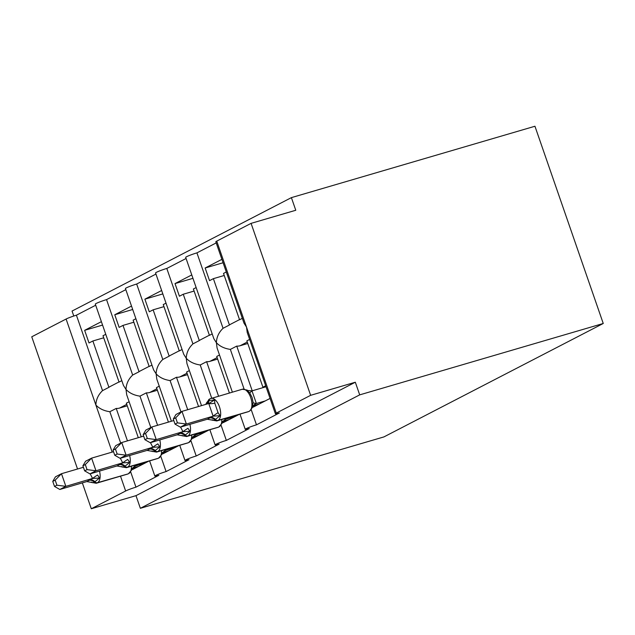 <?xml version="1.0" encoding="UTF-8"?>
<svg xmlns="http://www.w3.org/2000/svg" width="635" height="635" viewBox="0 0 635 635"><rect width="100%" height="100%" fill="white"/><g stroke="black" fill="none" stroke-linecap="round" stroke-linejoin="round"><path stroke-width="0.95" d="M130.746 472.099L135.961 487.156A8.057 0.675 160.9 0 0 125.643 490.99L91.297 508.754L135.985 495.657L140.359 508.302L383.913 436.92L603.25 323.485L534.948 126.246L291.394 197.628L72.057 311.055L73.779 316.024M221.901 259.342L205.153 268.002L209.534 280.646L213.384 278.654L229.433 325.001L223.052 328.303L196.929 252.873L216.21 242.903M226.282 271.986L223.512 273.415L239.562 319.762L242.332 318.333M224.226 275.479L213.384 278.654M229.433 325.001A11.819 10.2 -117.3 0 1 230.791 324.136L239.514 319.627M244.086 389.049L230.354 349.401C224.417 348.536 219.758 346.297 216.384 342.686C216.591 337.169 218.813 332.375 223.052 328.303M232.37 392.144L217.083 348.004L216.384 342.686L213.86 338.709L185.698 257.381A8.057 0.675 -19.1 0 1 196.929 252.873M135.961 487.156L158.861 475.313A8.057 0.675 -19.1 0 1 154.861 476.083A8.057 0.675 -19.1 0 1 166.092 471.575L188.984 459.732A8.057 0.675 -19.1 0 1 184.991 460.502A8.057 0.675 -19.1 0 1 196.215 455.993L219.115 444.151A8.057 0.675 -19.1 0 1 215.114 444.921A8.057 0.675 -19.1 0 1 226.346 440.412L249.245 428.569A8.057 0.675 -19.1 0 1 245.245 429.331A8.057 0.675 -19.1 0 1 256.476 424.831L251.262 409.773M256.476 424.831L279.368 412.988A8.057 0.675 -19.1 0 1 275.376 413.75L247.213 332.423L246.515 327.104L243.991 323.128L215.829 241.8A8.057 0.675 -19.1 0 1 216.741 241.125L251.087 223.361L310.634 395.319L355.322 382.222L135.985 495.657M275.376 413.75A8.057 0.675 -19.1 0 1 276.281 413.083L216.741 241.125M191.778 274.923L175.022 283.583L179.403 296.227L183.261 294.235L199.311 340.582L192.921 343.884L166.799 268.454L186.087 258.485M196.151 287.568L193.381 288.996L209.431 335.344L212.201 333.915M194.096 291.06L183.261 294.235M199.311 340.582A11.819 10.2 -117.3 0 1 200.66 339.717L209.383 335.209M211.725 398.193L200.223 364.982C194.286 364.117 189.627 361.879 186.253 358.267C186.468 352.75 188.69 347.956 192.921 343.884M201.525 405.662L186.952 363.585L186.253 358.267L183.737 354.298L155.575 272.963A8.057 0.675 -19.1 0 1 166.799 268.454M226.346 440.412L221.131 425.355M161.647 290.505L144.891 299.164L149.273 311.809L153.13 309.816L169.18 356.164L162.79 359.466L136.676 284.035L155.956 274.066M166.021 303.149L163.251 304.578L179.3 350.925L182.07 349.496M163.965 306.641L153.13 309.816M169.18 356.164A11.819 10.2 -117.3 0 1 170.529 355.298L179.253 350.79M180.959 411.925L170.101 380.563C164.155 379.698 159.496 377.46 156.123 373.848C156.337 368.332 158.559 363.537 162.79 359.466M171.394 421.243L156.821 379.166L156.123 373.848L153.607 369.88L125.444 288.544A8.057 0.675 -19.1 0 1 136.676 284.035M196.215 455.993L191 440.936M131.516 306.086L114.768 314.746L119.142 327.39L122.999 325.398L139.049 371.745L132.667 375.047L106.545 299.617L125.825 289.647M135.898 318.73L133.128 320.159L149.177 366.506L151.948 365.077M133.834 322.223L122.999 325.398M139.049 371.745A11.819 10.2 -117.3 0 1 140.406 370.88L149.122 366.371M150.828 427.506L139.97 396.145C134.025 395.28 129.373 393.041 126 389.43C126.206 383.913 128.429 379.119 132.667 375.047M141.264 436.824L126.698 394.748L126 389.43L123.476 385.461L95.313 304.125A8.057 0.675 -19.1 0 1 106.545 299.617M166.092 471.575L160.877 456.517M249.634 339.431L246.864 340.86L262.914 387.207L265.684 385.778M253.024 406.241L253.309 407.083L270.065 398.423M252.222 390.803L236.744 346.099L230.354 349.401M247.777 343.503L240.07 345.757A11.819 10.2 -117.3 0 1 236.744 346.099M219.512 355.013L216.733 356.441L229.402 393.017M222.893 421.823L223.187 422.664L239.244 414.361M218.567 396.192L206.613 361.68L200.223 364.982M217.646 359.085L209.939 361.339A11.819 10.2 -117.3 0 1 206.613 361.68M189.381 370.594L186.611 372.023L198.557 406.527M192.762 437.404L193.056 438.245L209.121 429.943M187.722 409.71L176.482 377.261L170.101 380.563M187.523 374.666L179.816 376.92A11.819 10.2 -117.3 0 1 176.482 377.261M159.25 386.175L156.48 387.604L168.426 422.108M162.639 452.985L162.925 453.827L178.991 445.524M157.591 425.291L146.36 392.843L139.97 396.145M157.393 390.247L149.685 392.501A11.819 10.2 -117.3 0 1 146.36 392.843M101.386 321.667L84.638 330.327L89.019 342.971L92.869 340.979L108.918 387.326L102.537 390.628L76.414 315.198L95.694 305.229M105.767 334.312L102.997 335.74L119.047 382.095L121.817 380.659M103.711 337.804L92.869 340.979M108.918 387.326A11.819 10.2 -117.3 0 1 110.276 386.461L118.999 381.952M120.698 443.087L109.839 411.726L116.229 408.424L127.46 440.873M102.537 390.628C98.298 394.692 96.076 399.486 95.869 405.011C99.243 408.622 103.902 410.861 109.839 411.726M129.119 401.757L126.349 403.185L138.303 437.698M132.509 468.567L132.802 469.408L148.86 461.105M127.262 405.828L119.555 408.083A11.819 10.2 -117.3 0 1 116.229 408.424M310.634 395.319L276.281 413.083M291.394 197.628L295.775 210.264L251.087 223.361M76.414 315.198A8.057 0.675 160.9 0 0 66.096 319.032L31.75 336.796L77.534 469.003M262.914 387.207L265.882 386.342M91.297 508.754L82.336 482.878M355.322 382.222L359.696 394.867L140.359 508.302M603.25 323.485L359.696 394.867M84.638 330.327L102.568 325.072M114.768 314.746L132.699 309.491M144.891 299.164L162.83 293.91M175.022 283.583L192.953 278.328M205.153 268.002L223.083 262.747M99.512 471.091A11.549 5.755 73.7 0 1 97.512 482.687L96.79 483.06A11.549 5.755 73.7 0 1 96.274 483.267L127.556 474.099A11.549 5.755 -106.3 0 0 128.072 473.893A2.683 2.318 62.7 0 0 128.429 473.75L132.136 469.479L131.731 468.598L135.644 465.899L133.572 467.122M52.761 481.393L54.515 486.442L56.92 485.196L55.174 480.147L52.761 481.393L55.451 476.829L61.476 473.71L65.857 486.354L92.551 478.417A5.905 0.413 145.7 0 1 97.56 475.012L99.576 478.02L94.29 482.227C92.543 482.87 91.718 482.806 91.797 482.036M55.174 480.147L61.476 473.71L83.407 467.289M92.551 478.417L90.202 473.821M56.92 485.196L65.857 486.354L59.825 489.474L86.789 481.568L92.615 478.512M138.708 466.36L132.778 468.09M135.771 464.939L135.644 465.899M144.732 463.24L135.842 465.844M99.576 478.02L92.821 478.449M96.274 483.267L86.789 481.568M59.825 489.474L54.515 486.442M129.643 455.509A11.549 5.755 73.7 0 1 127.643 467.106L126.921 467.479A11.549 5.755 73.7 0 1 126.405 467.685L157.686 458.518A11.549 5.755 -106.3 0 0 158.202 458.311A2.683 2.318 62.7 0 0 158.559 458.168L162.266 453.898L161.861 453.017L165.775 450.318L163.703 451.541A5.905 5.096 62.7 0 1 163.774 451.501M82.891 465.812L84.645 470.86L87.051 469.614L85.304 464.566L82.891 465.812L85.582 461.248L91.607 458.129L95.98 470.773L122.682 462.836A5.905 0.413 145.7 0 1 127.691 459.43L129.699 462.439L124.42 466.646C122.674 467.289 121.841 467.225 121.928 466.455M85.304 464.566L91.607 458.129L113.53 451.707M122.682 462.836L120.332 458.24M87.051 469.614L95.98 470.773L89.956 473.893L116.919 465.987L122.745 462.931M168.831 450.771L162.909 452.509M165.894 449.358L165.775 450.318M174.855 447.659L165.973 450.263M129.699 462.439L122.952 462.867M126.405 467.685L116.919 465.987M89.956 473.893L84.645 470.86M159.774 439.928A11.549 5.755 73.7 0 1 157.774 451.525L157.051 451.898A11.549 5.755 73.7 0 1 156.527 452.104L187.809 442.936A11.549 5.755 -106.3 0 0 188.333 442.73A2.683 2.318 62.7 0 0 188.69 442.587L192.397 438.317L191.984 437.428L195.898 434.737L193.826 435.959M113.022 450.231L114.768 455.279L117.181 454.033L115.427 448.985L113.022 450.231L115.705 445.667L121.73 442.547L126.111 455.192L152.813 447.254A5.905 0.413 145.7 0 1 157.813 443.849L159.829 446.857L154.543 451.064C152.805 451.707 151.971 451.644 152.059 450.874M115.427 448.985L121.73 442.547L143.661 436.126M152.813 447.254L150.463 442.658M117.181 454.033L126.111 455.192L120.086 458.311L147.05 450.406L152.876 447.35M198.961 435.189L193.032 436.928M196.024 433.776L195.898 434.737M204.986 432.078L196.096 434.681M159.829 446.857L153.075 447.286M156.527 452.104L147.05 450.406M120.086 458.311L114.768 455.279M189.897 424.347A11.549 5.755 73.7 0 1 187.896 435.943L187.174 436.316A11.549 5.755 73.7 0 1 186.658 436.523L217.94 427.355A11.549 5.755 -106.3 0 0 218.456 427.149A2.683 2.318 62.7 0 0 218.813 427.006L222.52 422.735L222.115 421.846L226.028 419.156L223.957 420.378M143.153 434.65L144.899 439.698L147.304 438.452L145.558 433.403L143.153 434.65L145.836 430.086L151.86 426.966L156.242 439.611L182.943 431.673A5.905 0.413 145.7 0 1 187.944 428.268L189.96 431.276L184.674 435.483C182.928 436.126 182.102 436.062 182.181 435.292M145.558 433.403L151.86 426.966L173.792 420.545M182.943 431.673L180.586 427.077M147.304 438.452L156.242 439.611L150.217 442.73L177.181 434.824L183.007 431.768M229.092 419.608L223.163 421.346M226.155 418.195L226.028 419.156M235.117 416.497L226.227 419.1M189.96 431.276L183.205 431.705M186.658 436.523L177.181 434.824M150.217 442.73L144.899 439.698M253.103 402.423L252.055 397.383L249.547 392.557L246.769 390.462L246.888 390.025L242.3 389.239A11.549 5.755 -106.3 0 1 250.73 397.637A11.549 5.755 -106.3 0 1 249.309 411.194A2.683 2.318 -117.3 0 0 249.666 411.051L252.651 407.154L252.246 406.265L253.103 402.423A5.905 1.357 176.5 0 0 256.349 403.408L254.087 404.797M207.05 404.043A5.905 5.096 62.7 0 0 208.256 400.995A2.683 2.318 -117.3 0 1 209.415 399.129L206.431 403.027L208.978 400.622L214.614 399.891L214.789 403.201L218.075 412.686L220.091 415.695L214.805 419.902C213.058 420.545 212.225 420.481 212.312 419.711M173.276 419.068L175.03 424.117L177.435 422.87L175.689 417.822L173.276 419.068L175.966 414.504L181.991 411.385L209.566 403.265M175.689 417.822L181.991 411.385L186.373 424.029L213.13 416.187L208.756 403.542M177.435 422.87L186.373 424.029L180.34 427.149L207.304 419.243L213.13 416.187M259.215 404.027L253.294 405.765M246.769 390.462L251.976 390.874L256.349 403.408M266.025 386.755L251.976 390.874M265.247 400.915L256.357 403.519M252.246 406.265L256.159 403.574M220.091 415.695L213.336 416.123M208.955 403.479L214.614 399.891M209.415 399.129L210.137 398.756A2.683 2.318 62.7 0 1 210.495 398.613A11.549 5.755 73.7 0 1 211.018 398.407A11.549 5.755 73.7 0 1 219.448 406.805A11.549 5.755 73.7 0 1 218.027 420.362L217.305 420.735A11.549 5.755 73.7 0 1 216.789 420.942L207.304 419.243M180.34 427.149L175.03 424.117M125.643 490.99L120.507 476.163M112.173 452.104L66.096 319.032M119.555 408.083L126.754 404.36M149.685 392.501L156.885 388.779M179.816 376.92L187.015 373.197M209.939 361.339L217.146 357.616M240.07 345.757L247.269 342.035M129.151 473.377A2.683 2.318 -117.3 0 1 128.794 473.519A11.549 5.755 -106.3 0 0 131.421 466.217M88.781 480.393A5.905 5.096 62.7 0 1 94.29 482.227A2.683 2.318 62.7 0 0 96.79 483.06L128.072 473.893L97.512 482.687A2.683 2.318 -117.3 0 1 95.012 481.854A5.905 5.096 62.7 0 0 89.511 480.02M133.898 465.487A5.905 1.357 176.5 0 0 135.834 465.733M159.282 457.795A2.683 2.318 -117.3 0 1 158.925 457.938A11.549 5.755 -106.3 0 0 161.552 450.636M118.912 464.812A5.905 5.096 62.7 0 1 124.42 466.646A2.683 2.318 62.7 0 0 126.921 467.479L158.202 458.311L127.643 467.106A2.683 2.318 -117.3 0 1 125.143 466.273A5.905 5.096 62.7 0 0 119.634 464.439M164.028 449.905A5.905 1.357 176.5 0 0 165.965 450.151M189.413 442.214A2.683 2.318 -117.3 0 1 189.055 442.357A11.549 5.755 -106.3 0 0 191.683 435.046M149.042 449.231A5.905 5.096 62.7 0 1 154.543 451.064A2.683 2.318 62.7 0 0 157.051 451.898L188.333 442.73L157.774 451.525A2.683 2.318 -117.3 0 1 155.265 450.691A5.905 5.096 62.7 0 0 149.765 448.858M194.159 434.324A5.905 1.357 176.5 0 0 196.096 434.57M219.535 426.633A2.683 2.318 -117.3 0 1 219.178 426.776A11.549 5.755 -106.3 0 0 221.805 419.465M179.173 433.649A5.905 5.096 62.7 0 1 184.674 435.483A2.683 2.318 62.7 0 0 187.174 436.316L218.456 427.149L187.896 435.943A2.683 2.318 -117.3 0 1 185.396 435.11A5.905 5.096 62.7 0 0 179.895 433.276M224.29 418.743A5.905 1.357 176.5 0 0 226.219 418.989M216.789 420.942L248.071 411.774A11.549 5.755 -106.3 0 0 248.587 411.567L218.027 420.362A2.683 2.318 -117.3 0 1 215.527 419.529A5.905 5.096 62.7 0 0 210.018 417.695M209.296 418.068A5.905 5.096 62.7 0 1 214.805 419.902A2.683 2.318 62.7 0 0 217.305 420.735L248.587 411.567A2.683 2.318 62.7 0 0 248.944 411.424L248.071 411.774M242.3 389.239L210.137 398.756A2.683 2.318 62.7 0 0 208.978 400.622A5.905 5.096 62.7 0 1 207.566 403.892M249.809 392.906A5.905 0.413 145.7 0 1 252.039 390.969M213.066 416.092A5.905 0.413 145.7 0 1 218.075 412.686M208.764 403.654A5.905 1.357 176.5 0 0 214.789 403.201M245.245 429.331L239.982 414.139M215.114 444.921L209.86 429.72M184.991 460.502L179.729 445.302M154.861 476.083L149.598 460.883M128.429 473.75L127.556 474.099M133.771 466.9L132.136 469.479M158.559 458.168L157.686 458.518M163.901 451.318L162.266 453.898M188.69 442.587L187.809 442.936M194.032 435.737L192.397 438.317M218.813 427.006L217.94 427.355M224.163 420.156L222.52 422.735M248.944 411.424L249.666 411.051M254.286 404.574L252.651 407.154M246.888 390.025L248.372 390.692M206.431 403.027L205.788 404.408"/></g></svg>
